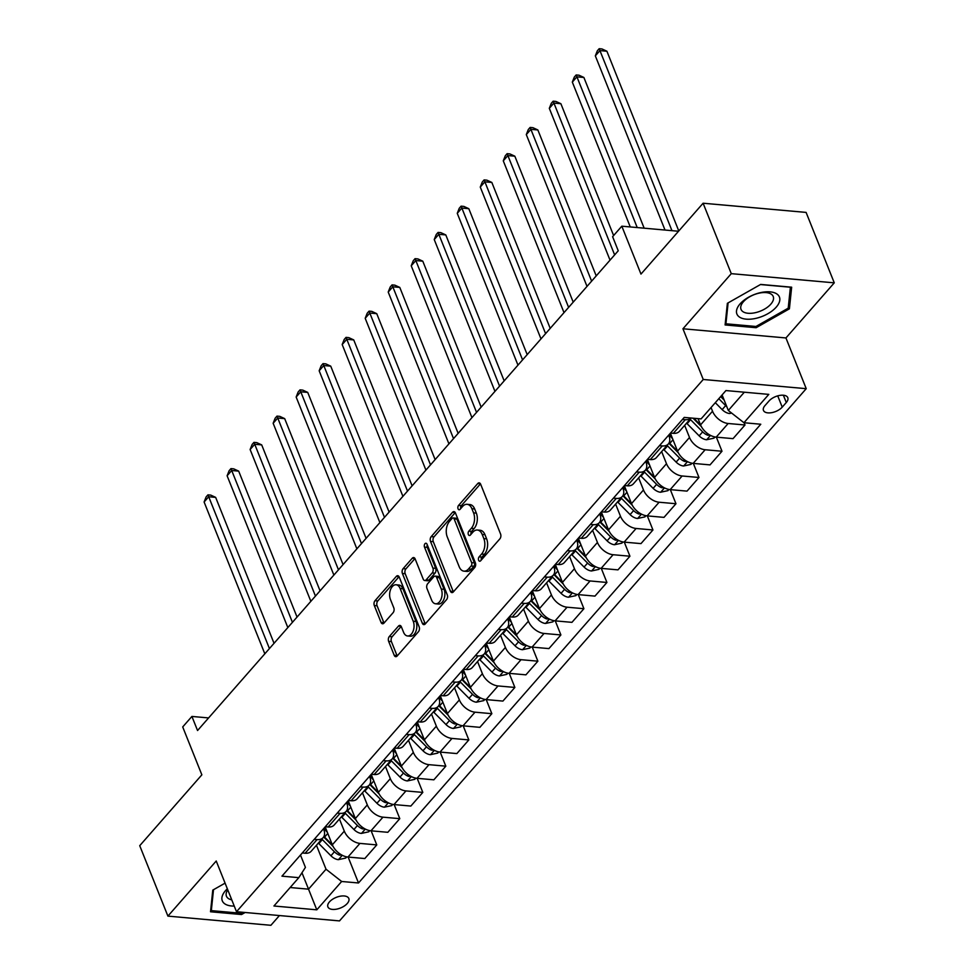 <?xml version="1.0" encoding="UTF-8"?>
<svg xmlns="http://www.w3.org/2000/svg" width="974" height="974" viewBox="0 0 974 974"><rect width="100%" height="100%" fill="white"/><g stroke="black" fill="none" stroke-linecap="round" stroke-linejoin="round"><path stroke-width="1.46" d="M478.636 560.257A2.423 1.473 -84.9 0 0 479.683 561.219A2.423 1.473 -84.9 0 0 480.669 560.744L499.869 538.853A3.458 2.106 -84.9 0 0 500.575 534.02L480.657 484.248A3.458 2.106 -84.9 0 0 479.159 482.861A3.458 2.106 -84.9 0 0 477.747 483.542L458.547 505.433A2.423 1.473 -84.9 0 0 458.06 508.818A2.423 1.473 -84.9 0 0 459.107 509.779A2.423 1.473 -84.9 0 0 460.093 509.305L462.577 506.48A11.067 6.733 -84.9 0 1 467.106 504.301A11.067 6.733 -84.9 0 1 471.903 508.732L473.559 512.872A11.067 6.733 -84.9 0 1 471.319 528.322L468.835 531.159A2.423 1.473 -84.9 0 0 468.348 534.531A2.423 1.473 -84.9 0 0 469.395 535.505A2.423 1.473 -84.9 0 0 470.381 535.03L472.865 532.194A11.067 6.733 -84.9 0 1 477.394 530.026A11.067 6.733 -84.9 0 1 482.191 534.446L483.847 538.598A11.067 6.733 -84.9 0 1 481.606 554.036L479.123 556.872A2.423 1.473 -84.9 0 0 478.636 560.257M347.268 903.482A11.274 5.722 158.2 0 0 348.826 898.503A11.274 5.722 158.2 0 0 340.401 896.177A11.274 5.722 158.2 0 0 329.456 901.9A11.274 5.722 158.2 0 0 327.897 906.879A11.274 5.722 158.2 0 0 336.322 909.205A11.274 5.722 158.2 0 0 347.268 903.482M389.332 636.509A3.458 2.106 -84.9 0 0 388.638 641.342L394.214 655.307A3.458 2.106 -84.9 0 0 395.724 656.683A3.458 2.106 -84.9 0 0 397.136 656.013L418.455 631.688A3.458 2.106 -84.9 0 0 419.161 626.866L399.243 577.083A3.458 2.106 -84.9 0 0 397.745 575.707A3.458 2.106 -84.9 0 0 396.333 576.377L375.014 600.702A3.458 2.106 -84.9 0 0 374.308 605.524L381.053 622.398A3.458 2.106 -84.9 0 0 382.563 623.774A3.458 2.106 -84.9 0 0 383.975 623.104L393.094 612.695A3.458 2.106 -84.9 0 0 393.8 607.861L390.452 599.497A9.253 5.625 -84.9 0 1 390.55 589.623A9.253 5.625 -84.9 0 1 396.101 584.777A9.253 5.625 -84.9 0 1 400.119 588.479L413.232 621.242A9.253 5.625 -84.9 0 1 413.122 631.115A9.253 5.625 -84.9 0 1 407.57 635.973A9.253 5.625 -84.9 0 1 403.565 632.272L401.373 626.806A3.458 2.106 -84.9 0 0 399.876 625.43A3.458 2.106 -84.9 0 0 398.463 626.099L389.332 636.509L392.12 636.765A3.458 2.106 -84.9 0 0 391.414 641.586L397.002 655.551A3.458 2.106 -84.9 0 0 397.185 655.94M731.279 273.657L682.957 328.774L785.945 337.954L834.268 282.837L731.279 273.657L703.106 203.225L640.977 274.084L621.814 226.187L612.609 236.694L618.247 250.781L197.552 730.524L191.915 716.438L182.71 726.933L201.862 774.829L139.732 845.688L167.905 916.12L270.894 925.3L279.441 915.548M682.957 328.774L703.24 379.483L236.512 911.725L216.228 861.004L167.905 916.12M450.426 591.206A3.458 2.106 -84.9 0 0 451.924 592.594A3.458 2.106 -84.9 0 0 453.336 591.912L474.667 567.598A3.458 2.106 -84.9 0 0 475.361 562.777L455.455 512.994A3.458 2.106 -84.9 0 0 453.957 511.606A3.458 2.106 -84.9 0 0 452.545 512.287L431.214 536.613A3.458 2.106 -84.9 0 0 430.508 541.434L450.426 591.206L453.202 591.462A3.458 2.106 -84.9 0 0 453.397 591.851M446.555 599.643L425.236 623.957A3.458 2.106 -84.9 0 1 423.824 624.638A3.458 2.106 -84.9 0 1 422.326 623.263L402.408 573.479A3.458 2.106 -84.9 0 1 403.114 568.658L412.233 558.248A3.458 2.106 -84.9 0 1 413.646 557.566A3.458 2.106 -84.9 0 1 415.155 558.954L423.227 579.14A3.458 2.106 -84.9 0 0 424.725 580.516A3.458 2.106 -84.9 0 0 426.137 579.847L432.188 572.943A3.458 2.106 -84.9 0 0 432.894 568.11L424.494 547.096A2.423 1.473 -84.9 0 1 424.518 544.515A2.423 1.473 -84.9 0 1 425.967 543.236A2.423 1.473 -84.9 0 1 427.014 544.21L447.261 594.822A3.458 2.106 -84.9 0 1 446.555 599.643M703.106 203.225L806.095 212.405L834.268 282.837M769.034 400.971L764.98 405.586A10.921 5.54 158.2 0 0 763.47 410.419A10.921 5.54 158.2 0 0 771.627 412.672A10.921 5.54 158.2 0 0 782.232 407.132L786.286 402.506A10.921 5.54 158.2 0 0 787.796 397.684A10.921 5.54 158.2 0 0 779.626 395.432A10.921 5.54 158.2 0 0 769.034 400.971M703.24 379.483L806.229 388.675L339.5 920.905L236.512 911.725M348.132 857.059L358.505 882.98L760.779 424.238L743.941 422.728L768.803 394.385L725.934 390.562L701.085 418.905L684.235 417.408L281.949 876.162L298.799 877.659L305.422 867.384L300.479 855.026M358.505 882.98L341.655 881.482L316.806 909.826L273.938 906.003L298.799 877.659M785.945 337.954L806.229 388.675M208.594 717.923L191.915 716.438M678.537 231.252L621.814 226.187M743.941 422.728L728.309 410.468L722.099 394.945M728.309 410.468L744.319 392.205M301.964 872.741L308.527 889.165L326.022 869.222L316.44 845.262M371.143 830.822L376.78 844.908L364.812 858.544L347.974 857.047A14.086 8.583 -138.8 0 1 332.329 844.787L325.17 826.877M376.78 844.908L359.942 843.399A14.086 8.583 -138.8 0 1 344.297 831.139L339.451 819.024M394.166 804.573L399.79 818.659L387.822 832.307L370.984 830.81A14.086 8.583 -138.8 0 1 355.352 818.537L348.181 800.628M399.79 818.659L382.952 817.162A14.086 8.583 -138.8 0 1 367.308 804.889L362.462 792.775M417.176 778.336L422.813 792.41L410.845 806.058L394.007 804.561A14.086 8.583 -138.8 0 1 378.362 792.3L371.191 774.391M422.813 792.41L405.963 790.912A14.086 8.583 -138.8 0 1 390.331 778.652L385.485 766.538M440.187 752.086L445.824 766.173L433.856 779.821L417.018 778.311A14.086 8.583 -138.8 0 1 401.373 766.051L394.214 748.142M445.824 766.173L428.986 764.663A14.086 8.583 -138.8 0 1 413.341 752.403L408.496 740.289M463.198 725.837L468.835 739.923L456.867 753.572L440.029 752.074A14.086 8.583 -138.8 0 1 424.384 739.814L417.225 721.904M468.835 739.923L451.997 738.426A14.086 8.583 -138.8 0 1 436.352 726.166L431.506 714.052M486.221 699.6L491.846 713.686L479.878 727.334L463.04 725.825A14.086 8.583 -138.8 0 1 447.407 713.565L440.236 695.655M491.846 713.686L475.008 712.177A14.086 8.583 -138.8 0 1 459.375 699.916L454.517 687.802M509.232 673.351L514.869 687.437L502.901 701.085L486.063 699.588A14.086 8.583 -138.8 0 1 470.418 687.327L463.259 669.406M514.869 687.437L498.031 685.939A14.086 8.583 -138.8 0 1 482.386 673.679L477.54 661.553M532.242 647.113L537.879 661.188L525.911 674.836L509.073 673.338A14.086 8.583 -138.8 0 1 493.428 661.078L486.269 643.169M537.879 661.188L521.041 659.69A14.086 8.583 -138.8 0 1 505.396 647.43L500.551 635.316M555.265 620.864L560.89 634.951L548.922 648.599L532.084 647.101A14.086 8.583 -138.8 0 1 516.439 634.829L509.28 616.919M560.89 634.951L544.052 633.453A14.086 8.583 -138.8 0 1 528.407 621.181L523.562 609.067M578.276 594.627L583.913 608.701L571.945 622.349L555.095 620.852A14.086 8.583 -138.8 0 1 539.462 608.592L532.291 590.682M583.913 608.701L567.063 607.204A14.086 8.583 -138.8 0 1 551.43 594.944L546.584 582.829M601.287 568.378L606.924 582.464L594.956 596.112L578.118 594.603A14.086 8.583 -138.8 0 1 562.473 582.342L555.314 564.433M606.924 582.464L590.086 580.954A14.086 8.583 -138.8 0 1 574.441 568.694L569.595 556.58M624.297 542.128L629.934 556.215L617.966 569.863L601.128 568.366A14.086 8.583 -138.8 0 1 585.484 556.105L578.325 538.196M629.934 556.215L613.096 554.717A14.086 8.583 -138.8 0 1 597.452 542.457L592.606 530.331M647.32 515.891L652.945 529.978L640.977 543.614L624.139 542.116A14.086 8.583 -138.8 0 1 608.507 529.856L601.335 511.947M652.945 529.978L636.107 528.468A14.086 8.583 -138.8 0 1 620.462 516.208L615.617 504.094M670.331 489.642L675.968 503.728L664 517.377L647.15 515.879A14.086 8.583 -138.8 0 1 631.517 503.607L624.346 485.697M675.968 503.728L659.118 502.231A14.086 8.583 -138.8 0 1 643.485 489.971L638.64 477.844M693.342 463.405L698.979 477.479L687.011 491.127L670.173 489.63A14.086 8.583 -138.8 0 1 654.528 477.37L647.369 459.46M698.979 477.479L682.141 475.982A14.086 8.583 -138.8 0 1 666.496 463.721L661.65 451.607M716.353 437.156L721.99 451.242L710.022 464.89L693.184 463.381A14.086 8.583 -138.8 0 1 677.539 451.12L670.38 433.211M721.99 451.242L705.152 449.744A14.086 8.583 -138.8 0 1 689.507 437.472L684.661 425.358M744.099 422.74L745 424.993L733.032 438.641L716.194 437.143A14.086 8.583 -138.8 0 1 700.562 424.883L698.066 418.637M745 424.993L728.162 423.495A14.086 8.583 -138.8 0 1 712.53 411.235L711.044 407.546M290.142 887.521L308.527 889.165L316.806 909.826M668.7 435.122L668.907 435.646A14.086 8.583 -138.8 0 1 668.371 443.937A14.086 8.583 -138.8 0 1 662.283 445.922L659.459 445.666M645.689 461.372L645.896 461.883A14.086 8.583 -138.8 0 1 645.36 470.186A14.086 8.583 -138.8 0 1 639.273 472.159L636.448 471.915M622.678 487.609L622.885 488.132A14.086 8.583 -138.8 0 1 622.349 496.423A14.086 8.583 -138.8 0 1 616.262 498.408L613.437 498.152M599.667 513.858L599.874 514.369A14.086 8.583 -138.8 0 1 599.327 522.673A14.086 8.583 -138.8 0 1 593.239 524.645L590.414 524.402M576.645 540.095L576.851 540.619A14.086 8.583 -138.8 0 1 576.316 548.91A14.086 8.583 -138.8 0 1 570.228 550.894L567.404 550.639M553.634 566.344L553.841 566.856A14.086 8.583 -138.8 0 1 553.305 575.159A14.086 8.583 -138.8 0 1 547.218 577.144L544.393 576.888M530.623 592.594L530.83 593.105A14.086 8.583 -138.8 0 1 530.282 601.408A14.086 8.583 -138.8 0 1 524.207 603.381L521.37 603.125M507.612 618.831L507.819 619.354A14.086 8.583 -138.8 0 1 507.271 627.646A14.086 8.583 -138.8 0 1 501.184 629.63L498.359 629.374M484.589 645.08L484.796 645.592A14.086 8.583 -138.8 0 1 484.261 653.895A14.086 8.583 -138.8 0 1 478.173 655.867L475.349 655.624M461.579 671.317L461.786 671.841A14.086 8.583 -138.8 0 1 461.25 680.132A14.086 8.583 -138.8 0 1 455.162 682.117L452.338 681.861M438.568 697.567L438.775 698.078A14.086 8.583 -138.8 0 1 438.227 706.381A14.086 8.583 -138.8 0 1 432.152 708.354L429.315 708.11M415.545 723.804L415.752 724.327A14.086 8.583 -138.8 0 1 415.216 732.618A14.086 8.583 -138.8 0 1 409.129 734.603L406.304 734.347M392.534 750.053L392.741 750.577A14.086 8.583 -138.8 0 1 392.205 758.868A14.086 8.583 -138.8 0 1 386.118 760.852L383.293 760.597M369.523 776.302L369.73 776.814A14.086 8.583 -138.8 0 1 369.195 785.117A14.086 8.583 -138.8 0 1 363.107 787.089L360.283 786.846M346.513 802.539L346.72 803.063A14.086 8.583 -138.8 0 1 346.172 811.354A14.086 8.583 -138.8 0 1 340.084 813.339L337.26 813.083M323.49 828.789L323.697 829.3A14.086 8.583 -138.8 0 1 323.161 837.603A14.086 8.583 -138.8 0 1 317.074 839.576L314.249 839.332M691.077 418.016A14.086 8.583 -138.8 0 1 685.294 419.672L682.47 419.417M691.102 418.016L679.414 431.336A14.086 8.583 -138.8 0 1 673.338 433.32L670.502 433.065M668.371 443.937L656.403 457.585A14.086 8.583 -138.8 0 1 650.315 459.57L647.491 459.314M645.36 470.186L633.392 483.834A14.086 8.583 -138.8 0 1 627.305 485.807L624.48 485.551M622.349 496.423L610.381 510.072A14.086 8.583 -138.8 0 1 604.294 512.056L601.469 511.8M599.327 522.673L587.359 536.321A14.086 8.583 -138.8 0 1 581.271 538.293L578.446 538.05M576.316 548.91L564.348 562.558A14.086 8.583 -138.8 0 1 558.26 564.543L555.436 564.287M553.305 575.159L541.337 588.807A14.086 8.583 -138.8 0 1 535.25 590.78L532.425 590.536M530.282 601.408L518.326 615.044A14.086 8.583 -138.8 0 1 512.239 617.029L509.414 616.773M507.271 627.646L495.303 641.294A14.086 8.583 -138.8 0 1 489.216 643.278L486.391 643.023M484.261 653.895L472.293 667.543A14.086 8.583 -138.8 0 1 466.205 669.515L463.381 669.272M461.25 680.132L449.282 693.78A14.086 8.583 -138.8 0 1 443.194 695.765L440.37 695.509M438.227 706.381L426.259 720.029A14.086 8.583 -138.8 0 1 420.184 722.002L417.347 721.758M415.216 732.618L403.248 746.267A14.086 8.583 -138.8 0 1 397.161 748.251L394.336 747.995M392.205 758.868L380.237 772.516A14.086 8.583 -138.8 0 1 374.15 774.5L371.325 774.245M369.195 785.117L357.227 798.753A14.086 8.583 -138.8 0 1 351.139 800.738L348.315 800.482M346.172 811.354L334.204 825.002A14.086 8.583 -138.8 0 1 328.116 826.987L325.292 826.731M323.161 837.603L311.193 851.252A14.086 8.583 -138.8 0 1 305.106 853.224L302.281 852.981M326.022 869.222L341.655 881.482M727.371 303.304L725.106 324.951L756.128 327.714L789.403 308.831L791.655 287.196L760.645 284.432L727.371 303.304M225.079 883.138L212.77 890.126L210.518 911.774L241.528 914.537L245.131 912.492M788.404 306.347L789.403 308.831M755.617 326.448L756.128 327.714M241.028 913.271L241.528 914.537M481.278 560.05A2.423 1.473 -84.9 0 1 481.899 557.128L484.395 554.291A11.067 6.733 -84.9 0 0 486.635 538.841L483.847 538.598M477.394 530.026L480.17 530.27A11.067 6.733 -84.9 0 1 484.979 534.702L486.635 538.841M467.106 504.301L469.882 504.556A11.067 6.733 -84.9 0 1 474.691 508.976L476.347 513.128A11.067 6.733 -84.9 0 1 474.107 528.565L471.623 531.402A2.423 1.473 -84.9 0 0 470.99 534.336M480.474 483.859L461.335 505.689A2.423 1.473 -84.9 0 0 460.702 508.611M455.26 512.604L434.002 536.857A3.458 2.106 -84.9 0 0 433.296 541.678L453.202 591.462M471.124 565.991A2.423 1.473 -84.9 0 0 471.611 562.619L454.14 518.923A2.423 1.473 -84.9 0 0 453.093 517.949A2.423 1.473 -84.9 0 0 452.094 518.424L449.477 521.419A11.067 6.733 -84.9 0 0 447.236 536.857L459.18 566.722A11.067 6.733 -84.9 0 0 463.977 571.154A11.067 6.733 -84.9 0 0 468.506 568.986L471.124 565.991L473.912 566.247A2.423 1.473 -84.9 0 0 474.399 562.862L471.611 562.619M453.093 517.949L455.869 518.205A2.423 1.473 -84.9 0 1 456.928 519.166L474.399 562.862M463.977 571.154L466.765 571.397A11.067 6.733 -84.9 0 0 471.282 569.23L468.506 568.986M473.912 566.247L471.282 569.23M414.961 558.565L405.89 568.901A3.458 2.106 -84.9 0 0 405.196 573.723L425.102 623.506A3.458 2.106 -84.9 0 0 425.285 623.896M424.725 580.516L427.513 580.772A3.458 2.106 -84.9 0 0 428.925 580.09L434.976 573.187A3.458 2.106 -84.9 0 0 435.682 568.366L427.269 547.339L424.494 547.096M427.269 544.843A2.423 1.473 -84.9 0 0 427.269 547.339M431.604 600.081A9.253 5.625 -84.9 0 0 435.622 603.783A9.253 5.625 -84.9 0 0 441.173 598.937A9.253 5.625 -84.9 0 0 441.271 589.063L436.656 577.521A3.458 2.106 -84.9 0 0 435.159 576.133A3.458 2.106 -84.9 0 0 433.747 576.815L427.683 583.718A3.458 2.106 -84.9 0 0 426.989 588.539L431.604 600.081M435.622 603.783L438.397 604.038A9.253 5.625 -84.9 0 0 443.949 599.18A9.253 5.625 -84.9 0 0 444.059 589.307L441.271 589.063M435.159 576.133L437.935 576.377A3.458 2.106 -84.9 0 1 439.444 577.765L444.059 589.307M401.191 626.416L392.12 636.765M407.57 635.973L410.358 636.217A9.253 5.625 -84.9 0 0 415.91 631.371A9.253 5.625 -84.9 0 0 416.008 621.497L413.232 621.242M396.101 584.777L398.89 585.021A9.253 5.625 -84.9 0 1 402.907 588.722L416.008 621.497M399.06 576.693L377.79 600.946A3.458 2.106 -84.9 0 0 377.096 605.779L383.841 622.642A3.458 2.106 -84.9 0 0 384.024 623.031M731.62 413.073L729.538 413.524A9.338 5.686 -138.8 0 1 722.16 409.616L715.306 402.688M678.793 230.96L606.899 51.22L599.947 50.599L595.333 55.847L665.011 230.047M723.658 398.841L721.016 396.174M718.8 398.695L725.667 405.622A9.338 5.686 41.2 0 0 726.774 406.633M724.169 400.131L720.65 396.588M671.963 230.668L599.18 48.7L601.969 48.944L606.899 51.22M595.333 55.847L597.342 50.794L599.18 48.7M714.977 436.973L713.942 438.166L706.527 439.761A9.338 5.686 -138.8 0 1 699.149 435.853L687.084 423.678A26.943 16.424 -138.8 0 1 686.585 423.166M644.167 228.184L583.889 77.47L576.925 76.849L572.322 82.096L630.263 226.942M690.079 419.173A26.943 16.424 41.2 0 0 690.59 419.684L702.656 431.872A9.338 5.686 41.2 0 0 707.794 435.244L709.888 435.061M700.647 425.09L693.878 418.272M701.365 426.588L693.05 418.199M637.215 227.563L576.17 74.949L578.958 75.193L583.889 77.47M572.322 82.096L574.331 77.043L576.17 74.949M672.571 438.702A26.943 16.424 -138.8 0 1 669.162 434.599M691.966 463.21L690.919 464.403L683.517 466.01A9.338 5.686 -138.8 0 1 676.139 462.102L664.073 449.927A26.943 16.424 -138.8 0 1 663.574 449.416M677.624 451.339L669.783 443.413A26.943 16.424 -138.8 0 1 669.15 442.768M613.608 235.55L560.878 103.707L553.914 103.086L549.312 108.333L610.028 260.143M667.068 445.422A26.943 16.424 41.2 0 0 667.567 445.934L679.633 458.109A9.338 5.686 41.2 0 0 684.783 461.481L686.877 461.311M678.342 452.825L669.795 444.193A22.365 13.636 -138.8 0 1 668.882 443.243M614.631 254.896L553.159 101.186L555.935 101.442L560.878 103.707M549.312 108.333L551.308 103.293L553.159 101.186M649.561 464.939A26.943 16.424 -138.8 0 1 646.152 460.848M668.955 489.459L667.908 490.653L660.494 492.247A9.338 5.686 -138.8 0 1 653.128 488.339L641.062 476.164A26.943 16.424 -138.8 0 1 640.563 475.653M654.613 477.577L646.76 469.663A26.943 16.424 -138.8 0 1 646.139 469.005M596.222 275.885L537.855 129.956L530.903 129.335L526.301 134.582L587.018 286.393M644.058 471.672A26.943 16.424 41.2 0 0 644.557 472.183L656.622 484.358A9.338 5.686 41.2 0 0 661.772 487.731L663.866 487.548M655.332 479.074L646.773 470.442A22.365 13.636 -138.8 0 1 645.872 469.492M591.62 281.145L530.136 127.436L532.924 127.679L537.855 129.956M526.301 134.582L528.298 129.53L530.136 127.436M626.55 491.188A26.943 16.424 -138.8 0 1 623.141 487.085M645.932 515.709L644.898 516.89L637.483 518.497A9.338 5.686 -138.8 0 1 630.105 514.589L618.04 502.414A26.943 16.424 -138.8 0 1 617.54 501.902M631.602 503.826L623.75 495.9A26.943 16.424 -138.8 0 1 623.116 495.255M573.211 302.135L514.844 156.193L507.88 155.584L503.278 160.832L564.007 312.63M621.047 497.909A26.943 16.424 41.2 0 0 621.546 498.42L633.611 510.595A9.338 5.686 41.2 0 0 638.761 513.968L640.843 513.797M632.321 505.311L623.762 496.679A22.365 13.636 -138.8 0 1 622.861 495.729M568.609 307.382L507.125 153.673L509.913 153.929L514.844 156.193M503.278 160.832L505.287 155.779L507.125 153.673M756.835 318.133A22.901 11.627 158.2 0 0 779.809 300.077A22.901 11.627 158.2 0 0 759.476 292.882A22.901 11.627 158.2 0 0 736.502 310.937A22.901 11.627 158.2 0 0 756.835 318.133M756.128 312.496A17.337 8.803 158.2 0 0 773.222 296.498A17.337 8.803 158.2 0 0 758.125 293.381A17.337 8.803 158.2 0 0 741.031 309.379A17.337 8.803 158.2 0 0 756.128 312.496M760.438 284.542L790.401 287.22L788.209 308.186L755.97 326.473L725.922 323.794L728.102 302.89M725.374 322.431L725.922 323.794M227.344 888.799A22.901 11.627 158.2 0 0 225.469 890.711A22.901 11.627 158.2 0 0 234.247 906.064M227.782 889.883A17.337 8.803 158.2 0 0 226.443 896.202A17.337 8.803 158.2 0 0 231.763 899.842M243.123 912.309L241.369 913.295L211.321 910.617L213.501 889.712M210.774 909.253L211.321 910.617M603.527 517.425A26.943 16.424 -138.8 0 1 600.118 513.335M622.922 541.946L621.875 543.139L614.472 544.734A9.338 5.686 -138.8 0 1 607.094 540.838L595.029 528.651A26.943 16.424 -138.8 0 1 594.53 528.139M608.592 530.075L600.739 522.149A26.943 16.424 -138.8 0 1 600.106 521.504M550.2 328.372L491.833 182.442L484.869 181.821L480.267 187.069L540.984 338.879M598.024 524.158A26.943 16.424 41.2 0 0 598.523 524.669L610.588 536.844A9.338 5.686 41.2 0 0 615.738 540.217L617.833 540.034M609.298 531.561L600.751 522.928A22.365 13.636 -138.8 0 1 599.838 521.979M545.586 333.632L484.115 179.922L486.903 180.166L491.833 182.442M480.267 187.069L482.276 182.016L484.115 179.922M580.516 543.675A26.943 16.424 -138.8 0 1 577.107 539.584M599.911 568.195L598.864 569.376L591.462 570.983A9.338 5.686 -138.8 0 1 584.083 567.075L572.018 554.9A26.943 16.424 -138.8 0 1 571.519 554.389M585.569 556.312L577.728 548.386A26.943 16.424 -138.8 0 1 577.095 547.741M527.19 354.621L468.811 208.692L461.859 208.071L457.256 213.318L517.973 365.128M575.013 550.395A26.943 16.424 41.2 0 0 575.512 550.907L587.578 563.094A9.338 5.686 41.2 0 0 592.728 566.466L594.822 566.284M586.287 557.798L577.74 549.166A22.365 13.636 -138.8 0 1 576.827 548.228M522.575 359.869L461.104 206.159L463.88 206.415L468.811 208.692M457.256 213.318L459.253 208.266L461.104 206.159M557.505 569.912A26.943 16.424 -138.8 0 1 554.096 565.821M576.9 594.432L575.853 595.625L568.439 597.232A9.338 5.686 -138.8 0 1 561.073 593.324L549.007 581.149A26.943 16.424 -138.8 0 1 548.508 580.626M562.558 582.562L554.705 574.636A26.943 16.424 -138.8 0 1 554.084 573.99M504.167 380.858L445.8 234.929L438.848 234.308L434.246 239.555L494.962 391.365M552.002 576.645A26.943 16.424 41.2 0 0 552.502 577.156L564.567 589.331A9.338 5.686 41.2 0 0 569.717 592.703L571.811 592.521M563.276 584.047L554.717 575.415A22.365 13.636 -138.8 0 1 553.816 574.465M499.565 386.118L438.081 232.409L440.869 232.652L445.8 234.929M434.246 239.555L436.242 234.503L438.081 232.409M534.482 596.161A26.943 16.424 -138.8 0 1 531.073 592.07M553.877 620.682L552.842 621.875L545.428 623.47A9.338 5.686 -138.8 0 1 538.05 619.561L525.984 607.386A26.943 16.424 -138.8 0 1 525.485 606.875M539.547 608.799L531.694 600.885A26.943 16.424 -138.8 0 1 531.061 600.227M481.156 407.108L422.789 261.178L415.825 260.557L411.223 265.805L471.94 417.615M528.992 602.882A26.943 16.424 41.2 0 0 529.491 603.405L541.556 615.58A9.338 5.686 41.2 0 0 546.706 618.953L548.788 618.77M540.266 610.296L531.707 601.664A22.365 13.636 -138.8 0 1 530.806 600.714M476.542 412.367L415.07 258.658L417.858 258.901L422.789 261.178M411.223 265.805L413.232 260.752L415.07 258.658M511.472 622.41A26.943 16.424 -138.8 0 1 508.063 618.307M530.867 646.919L529.819 648.112L522.417 649.719A9.338 5.686 -138.8 0 1 515.039 645.811L502.974 633.636A26.943 16.424 -138.8 0 1 502.474 633.124M516.537 635.048L508.684 627.122A26.943 16.424 -138.8 0 1 508.051 626.477M458.145 433.357L399.778 287.415L392.814 286.794L388.212 292.054L448.929 443.852M505.969 629.131A26.943 16.424 41.2 0 0 506.468 629.642L518.533 641.817A9.338 5.686 41.2 0 0 523.683 645.19L525.777 645.019M517.243 636.533L508.696 627.901A22.365 13.636 -138.8 0 1 507.783 626.952M453.531 438.604L392.059 284.895L394.835 285.151L399.778 287.415M388.212 292.054L390.221 287.001L392.059 284.895M488.461 648.647A26.943 16.424 -138.8 0 1 485.052 644.557M507.856 673.168L506.809 674.361L499.406 675.956A9.338 5.686 -138.8 0 1 492.028 672.048L479.963 659.873A26.943 16.424 -138.8 0 1 479.464 659.361M493.514 661.285L485.673 653.371A26.943 16.424 -138.8 0 1 485.04 652.714M435.122 459.594L376.755 313.665L369.803 313.044L365.201 318.291L425.918 470.101M482.958 655.38A26.943 16.424 41.2 0 0 483.457 655.892L495.523 668.067A9.338 5.686 41.2 0 0 500.673 671.439L502.767 671.256M494.232 662.783L485.685 654.151A22.365 13.636 -138.8 0 1 484.772 653.201M430.52 464.854L369.049 311.144L371.825 311.388L376.755 313.665M365.201 318.291L367.198 313.238L369.049 311.144M465.45 674.897A26.943 16.424 -138.8 0 1 462.041 670.794M484.845 699.417L483.798 700.598L476.383 702.205A9.338 5.686 -138.8 0 1 469.018 698.297L456.94 686.122A26.943 16.424 -138.8 0 1 456.441 685.611M470.503 687.534L462.65 679.609A26.943 16.424 -138.8 0 1 462.029 678.963M412.112 485.843L353.745 339.914L346.793 339.293L342.178 344.54L402.907 496.338M459.947 681.617A26.943 16.424 41.2 0 0 460.446 682.129L472.512 694.304A9.338 5.686 41.2 0 0 477.662 697.676L479.756 697.506M471.221 689.02L462.662 680.388A22.365 13.636 -138.8 0 1 461.761 679.438M407.509 491.091L346.026 337.381L348.814 337.637L353.745 339.914M342.178 344.54L344.187 339.488L346.026 337.381M442.427 701.134A26.943 16.424 -138.8 0 1 439.018 697.043M461.822 725.654L460.787 726.847L453.373 728.455A9.338 5.686 -138.8 0 1 445.995 724.546L433.929 712.359A26.943 16.424 -138.8 0 1 433.43 711.848M447.492 713.784L439.639 705.858A26.943 16.424 -138.8 0 1 439.006 705.213M389.101 512.081L330.734 366.151L323.77 365.53L319.168 370.777L379.884 522.588M436.936 707.867A26.943 16.424 41.2 0 0 437.436 708.378L449.501 720.553A9.338 5.686 41.2 0 0 454.651 723.926L456.733 723.743M448.21 715.269L439.651 706.637A22.365 13.636 -138.8 0 1 438.75 705.687M384.487 517.34L323.015 363.631L325.803 363.874L330.734 366.151M319.168 370.777L321.177 365.725L323.015 363.631M419.417 727.383A26.943 16.424 -138.8 0 1 416.008 723.292M438.811 751.904L437.764 753.097L430.362 754.692A9.338 5.686 -138.8 0 1 422.984 750.784L410.918 738.609A26.943 16.424 -138.8 0 1 410.419 738.097M424.481 740.021L416.628 732.095A26.943 16.424 -138.8 0 1 415.995 731.45M366.09 538.33L307.723 392.4L300.759 391.779L296.157 397.027L356.874 548.837M413.913 734.104A26.943 16.424 41.2 0 0 414.413 734.615L426.478 746.802A9.338 5.686 41.2 0 0 431.628 750.175L433.722 749.992M425.188 741.518L416.641 732.886A22.365 13.636 -138.8 0 1 415.728 731.937M361.476 543.577L300.004 389.868L302.78 390.124L307.723 392.4M296.157 397.027L298.154 391.974L300.004 389.868M396.406 753.633A26.943 16.424 -138.8 0 1 392.997 749.53M415.801 778.141L414.754 779.334L407.351 780.941A9.338 5.686 -138.8 0 1 399.973 777.033L387.908 764.858A26.943 16.424 -138.8 0 1 387.409 764.346M401.458 766.27L393.606 758.344A26.943 16.424 -138.8 0 1 392.985 757.699M343.067 564.567L284.7 418.637L277.748 418.016L273.146 423.264L333.863 575.074M390.903 760.353A26.943 16.424 41.2 0 0 391.402 760.864L403.467 773.039A9.338 5.686 41.2 0 0 408.617 776.412L410.711 776.229M402.177 767.756L393.618 759.123A22.365 13.636 -138.8 0 1 392.717 758.174M338.465 569.827L276.981 416.117L279.769 416.361L284.7 418.637M273.146 423.264L275.143 418.223L276.981 416.117M373.395 779.87A26.943 16.424 -138.8 0 1 369.986 775.779M392.778 804.39L391.743 805.583L384.328 807.178A9.338 5.686 -138.8 0 1 376.95 803.27L364.885 791.095A26.943 16.424 -138.8 0 1 364.386 790.584M378.448 792.507L370.595 784.594A26.943 16.424 -138.8 0 1 369.974 783.936M320.056 590.816L261.689 444.887L254.725 444.266L250.123 449.513L310.852 601.323M367.892 786.59A26.943 16.424 41.2 0 0 368.391 787.114L380.457 799.289A9.338 5.686 41.2 0 0 385.607 802.661L387.701 802.479M379.166 794.005L370.607 785.373A22.365 13.636 -138.8 0 1 369.706 784.423M315.454 596.076L253.97 442.366L256.759 442.61L261.689 444.887M250.123 449.513L252.132 444.461L253.97 442.366M350.372 806.119A26.943 16.424 -138.8 0 1 346.963 802.016M369.767 830.627L368.72 831.82L361.317 833.427A9.338 5.686 -138.8 0 1 353.939 829.519L341.874 817.344A26.943 16.424 -138.8 0 1 341.375 816.833M355.437 818.757L347.584 810.831A26.943 16.424 -138.8 0 1 346.951 810.185M297.046 617.066L238.679 471.124L231.715 470.503L227.112 475.762L287.829 627.56M344.869 812.84A26.943 16.424 41.2 0 0 345.368 813.351L357.434 825.526A9.338 5.686 41.2 0 0 362.584 828.898L364.678 828.728M356.143 820.242L347.596 811.61A22.365 13.636 -138.8 0 1 346.683 810.66M292.431 622.313L230.96 468.604L233.748 468.859L238.679 471.124M227.112 475.762L229.121 470.71L230.96 468.604M327.361 832.356A26.943 16.424 -138.8 0 1 323.952 828.265M346.756 856.876L345.709 858.07L338.307 859.665A9.338 5.686 -138.8 0 1 330.929 855.769L318.863 843.581A26.943 16.424 -138.8 0 1 318.364 843.07M332.414 844.994L324.573 837.08A26.943 16.424 -138.8 0 1 323.94 836.435M274.035 643.303L215.656 497.373L208.704 496.752L204.102 502L264.818 653.81M321.858 839.089A26.943 16.424 41.2 0 0 322.357 839.6L334.423 851.775A9.338 5.686 41.2 0 0 339.573 855.148L341.667 854.965M333.132 846.491L324.586 837.859A22.365 13.636 -138.8 0 1 323.672 836.909M269.421 648.562L207.949 494.853L210.725 495.096L215.656 497.373M204.102 502L206.098 496.947L207.949 494.853M332.329 844.787L344.297 831.139M355.352 818.537L367.308 804.889M378.362 792.3L390.331 778.652M401.373 766.051L413.341 752.403M424.384 739.814L436.352 726.166M447.407 713.565L459.375 699.916M470.418 687.327L482.386 673.679M493.428 661.078L505.396 647.43M516.439 634.829L528.407 621.181M539.462 608.592L551.43 594.944M562.473 582.342L574.441 568.694M585.484 556.105L597.452 542.457M608.507 529.856L620.462 516.208M631.517 503.607L643.485 489.971M654.528 477.37L666.496 463.721M677.539 451.12L689.507 437.472M700.562 424.883L712.53 411.235M673.338 433.32L685.294 419.672M716.194 437.143L728.162 423.495M693.184 463.381L705.152 449.744M650.315 459.57L662.283 445.922M670.173 489.63L682.141 475.982M627.305 485.807L639.273 472.159M647.15 515.879L659.118 502.231M604.294 512.056L616.262 498.408M624.139 542.116L636.107 528.468M581.271 538.293L593.239 524.645M601.128 568.366L613.096 554.717M558.26 564.543L570.228 550.894M578.118 594.603L590.086 580.954M535.25 590.78L547.218 577.144M555.095 620.852L567.063 607.204M512.239 617.029L524.207 603.381M532.084 647.101L544.052 633.453M489.216 643.278L501.184 629.63M509.073 673.338L521.041 659.69M466.205 669.515L478.173 655.867M486.063 699.588L498.031 685.939M443.194 695.765L455.162 682.117M463.04 725.825L475.008 712.177M420.184 722.002L432.152 708.354M440.029 752.074L451.997 738.426M397.161 748.251L409.129 734.603M417.018 778.311L428.986 764.663M374.15 774.5L386.118 760.852M394.007 804.561L405.963 790.912M351.139 800.738L363.107 787.089M370.984 830.81L382.952 817.162M328.116 826.987L340.084 813.339M347.974 857.047L359.942 843.399M305.106 853.224L317.074 839.576M783.376 395.237L786.286 402.506M777.727 395.87L782.232 407.132M484.395 554.291L481.606 554.036M484.979 534.702L482.191 534.446M471.623 531.402L468.835 531.159M474.107 528.565L471.319 528.322M476.347 513.128L473.559 512.872M474.691 508.976L471.903 508.732M461.335 505.689L458.547 505.433M480.438 483.786L477.747 483.542M481.899 557.128L479.123 556.872M433.296 541.678L430.508 541.434M434.002 536.857L431.214 536.613M455.223 512.531L452.545 512.287M456.928 519.166L454.14 518.923M425.102 623.506L422.326 623.263M405.196 573.723L402.408 573.479M405.89 568.901L403.114 568.658M414.924 558.479L412.233 558.248M428.925 580.09L426.137 579.847M434.976 573.187L432.188 572.943M435.682 568.366L432.894 568.11M439.444 577.765L436.656 577.521M401.142 626.343L398.463 626.099M402.907 588.722L400.119 588.479M383.841 622.642L381.053 622.398M377.096 605.779L374.308 605.524M377.79 600.946L375.014 600.702M399.023 576.62L396.333 576.377M397.002 655.551L394.214 655.307M391.414 641.586L388.638 641.342M729.733 413.475L730.707 412.355M722.16 409.616L725.667 405.622M706.71 439.724L710.509 435.39M687.084 423.678L690.59 419.684M699.149 435.853L702.656 431.872M706.941 433.089L707.794 435.244M683.699 465.974L687.498 461.639M669.783 443.413L672.997 439.749M664.073 449.927L667.567 445.934M676.139 462.102L679.633 458.109M683.918 459.326L684.783 461.481M660.689 492.211L664.487 487.877M646.76 469.663L649.975 465.998M641.062 476.164L644.557 472.183M653.128 488.339L656.622 484.358M660.908 485.576L661.772 487.731M637.666 518.46L641.464 514.126M623.75 495.9L626.964 492.235M618.04 502.414L621.546 498.42M630.105 514.589L633.611 510.595M637.897 511.825L638.761 513.968M614.655 544.697L618.453 540.363M600.739 522.149L603.953 518.485M595.029 528.651L598.523 524.669M607.094 540.838L610.588 536.844M614.886 538.062L615.738 540.217M591.644 570.947L595.443 566.612M577.728 548.386L580.942 544.722M572.018 554.9L575.512 550.907M584.083 567.075L587.578 563.094M591.863 564.311L592.728 566.466M568.633 597.184L572.432 592.862M554.705 574.636L557.919 570.971M549.007 581.149L552.502 577.156M561.073 593.324L564.567 589.331M568.853 590.548L569.717 592.703M545.61 623.433L549.409 619.099M531.694 600.885L534.909 597.22M525.984 607.386L529.491 603.405M538.05 619.561L541.556 615.58M545.842 616.798L546.706 618.953M522.6 649.682L526.398 645.348M508.684 627.122L511.898 623.457M502.974 633.636L506.468 629.642M515.039 645.811L518.533 641.817M522.831 643.035L523.683 645.19M499.589 675.919L503.388 671.585M485.673 653.371L488.887 649.707M479.963 659.873L483.457 655.892M492.028 672.048L495.523 668.067M499.808 669.284L500.673 671.439M476.578 702.169L480.377 697.834M462.65 679.609L465.864 675.944M456.94 686.122L460.446 682.129M469.018 698.297L472.512 694.304M476.797 695.533L477.662 697.676M453.555 728.406L457.354 724.084M439.639 705.858L442.853 702.193M433.929 712.359L437.436 708.378M445.995 724.546L449.501 720.553M453.787 721.771L454.651 723.926M430.545 754.655L434.343 750.321M416.628 732.095L419.843 728.43M410.918 738.609L414.413 734.615M422.984 750.784L426.478 746.802M430.764 748.02L431.628 750.175M407.534 780.892L411.332 776.57M393.606 758.344L396.82 754.68M387.908 764.858L391.402 760.864M399.973 777.033L403.467 773.039M407.753 774.257L408.617 776.412M384.523 807.142L388.322 802.807M370.595 784.594L373.809 780.929M364.885 791.095L368.391 787.114M376.95 803.27L380.457 799.289M384.742 800.506L385.607 802.661M361.5 833.391L365.299 829.057M347.584 810.831L350.798 807.166M341.874 817.344L345.368 813.351M353.939 829.519L357.434 825.526M361.731 826.743L362.584 828.898M338.489 859.628L342.288 855.294M324.573 837.08L327.788 833.415M318.863 843.581L322.357 839.6M330.929 855.769L334.423 851.775M338.709 852.993L339.573 855.148"/></g></svg>
